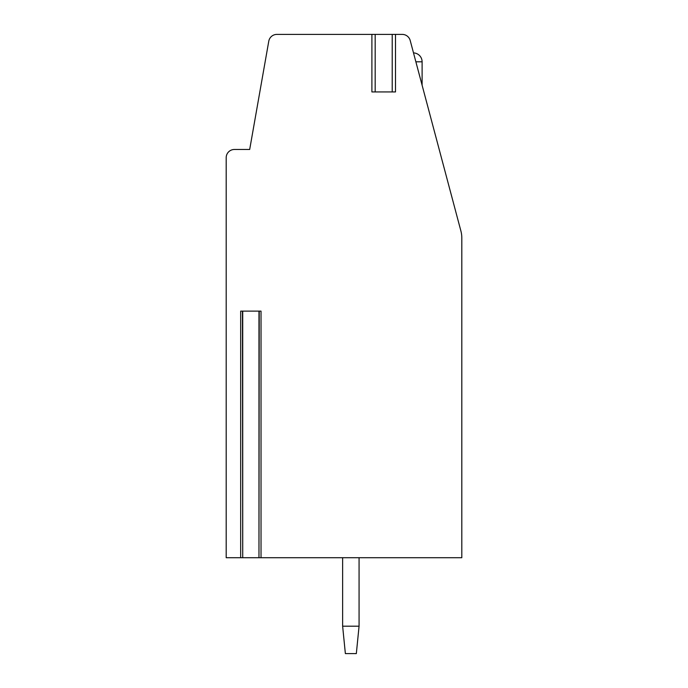 <?xml version="1.0" encoding="UTF-8"?>
<svg xmlns="http://www.w3.org/2000/svg" width="688" height="688" viewBox="0 0 688 688"><rect width="100%" height="100%" fill="white"/><g stroke="black" fill="none" stroke-linecap="round" stroke-linejoin="round"><path stroke-width="1.03" d="M395.067 34.4L402.265 34.4A8.222 8.222 0 0 1 410.203 40.506L460.891 230.944A27.4 27.4 0 0 1 461.811 237.988L461.811 557.71L261.027 557.71L261.027 311.122L240.671 311.122L240.671 557.71L226.189 557.71L226.189 157.69A8.222 8.222 0 0 1 234.41 149.477L249.684 149.477L268.776 41.194A8.222 8.222 0 0 1 276.868 34.4L372.337 34.4M261.027 557.71L258.972 557.71L259.238 311.122M242.451 311.122L242.726 557.71L240.671 557.71M242.726 311.122L242.726 557.71L258.972 557.71L258.972 311.122M422.105 85.226L422.105 61.8A8.901 8.901 0 0 0 413.505 52.899L422.088 85.149M416.163 62.9L419.147 74.115M419.757 76.385L420.48 79.103M420.961 80.909L421.383 82.508M395.067 91.934L395.505 91.934L395.505 34.4L371.898 34.4L371.898 91.934L372.337 91.934M395.505 91.934L371.898 91.934M345.367 653.6L342.633 626.2L359.067 626.2L356.332 653.6L345.367 653.6M359.067 626.2L359.067 557.71M342.633 557.71L342.633 626.2M375.184 34.4L375.184 91.934M392.22 34.4L392.22 91.934M422.105 61.8L415.87 61.8"/></g></svg>

